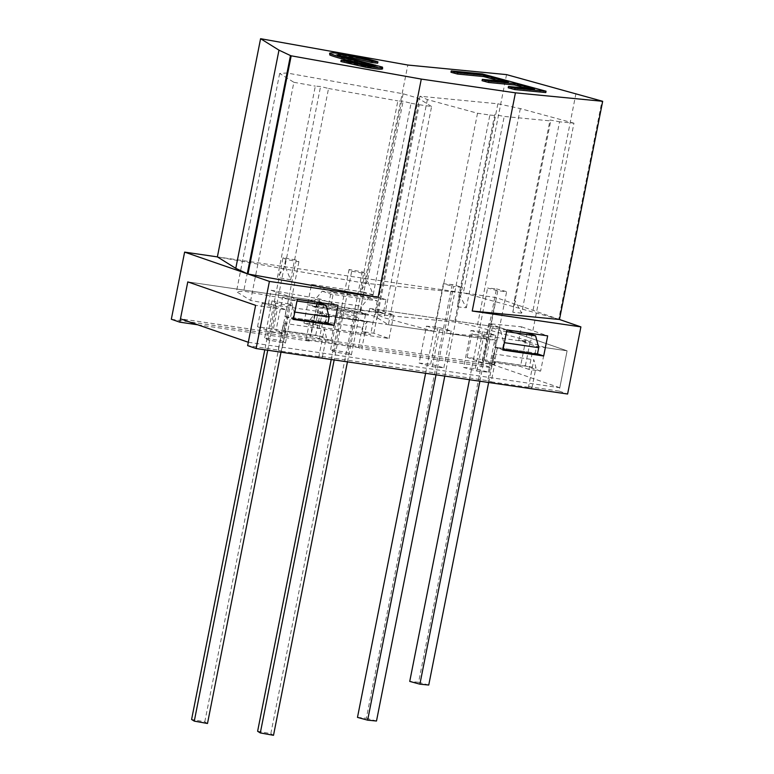 <?xml version="1.0" encoding="UTF-8"?>
<svg xmlns="http://www.w3.org/2000/svg" width="774" height="774" viewBox="0 0 774 774"><rect width="100%" height="100%" fill="white"/><g stroke="black" fill="none" stroke-linecap="round" stroke-linejoin="round"><path stroke-width="0.58" stroke-dasharray="3.87 2.9" d="M318.907 307.946L365.483 314.747L360.394 312.986L361.729 306.272L368.811 297.961L322.226 291.159L315.144 299.47L313.818 306.185L318.907 307.946L315.579 324.732L303.94 323.029L308.594 299.528L187.782 281.891L317.321 300.805L330.895 305.498L333.555 292.069L385.955 299.722L383.294 313.151L369.72 308.458L499.269 327.373L567.1 350.816L559.128 391.093L567.603 394.024M278.205 350.08L281.601 351.251L285.587 331.108L283.526 323.222L278.205 350.08L247.641 345.61M281.601 351.251L322.352 357.201L326.338 337.058L324.277 329.173L318.965 356.03L322.352 357.201M487.804 380.682L491.2 381.853L495.186 361.71L493.125 353.824L487.804 380.682L318.965 356.03M491.2 381.853L531.951 387.803L535.937 367.66L533.876 359.775L528.565 386.632L531.951 387.803M559.128 391.093L528.565 386.632M290.647 279.84L328.534 88.497L320.581 86.475L315.328 86.137L277.44 277.469L290.647 279.84L284.996 266.188L320.581 86.475M284.996 266.188L277.44 277.469M373.174 294.594L411.062 103.261L403.109 101.239L397.855 100.901L359.968 292.233L373.174 294.594L367.524 280.952L403.109 101.239M367.524 280.952L359.968 292.233M521.676 313.131L512.823 312.28L514.468 299.693L521.676 313.131L559.563 121.799L573.95 123.192L530.741 341.382L518.812 340.231L520.457 331.949M514.468 299.693L550.053 119.98L559.563 121.799M512.823 312.28L550.701 120.938L550.053 119.98M459.127 294.323L466.335 307.762L457.473 306.91L459.127 294.323L494.712 114.62L504.213 116.429L550.701 120.938M457.473 306.91L495.36 115.568L494.712 114.62M466.335 307.762L504.213 116.429M573.95 123.192L520.331 108.592L497.856 103.793L419.934 96.237L427.354 99.575L477.519 113.236L489.865 115.036L446.656 333.226L486.091 337.058L488.752 323.629L521.473 326.802L520.467 331.882M489.865 115.036L495.36 115.568M477.519 113.236L434.32 331.427L388.403 324.722L375.109 316.45L359.92 311.98L243.723 291.188L236.457 291.653L250.67 300.486L268.462 303.669L286.187 309.793L255.613 305.333L277.45 308.526L272.796 332.017L284.445 333.72L287.764 316.934L292.853 318.695L294.178 311.98L291.092 300.148L296.984 301.009M383.294 313.151L330.895 305.498M540.62 371.123L525.352 365.85L467.128 357.346L482.396 362.619L494.044 364.322L497.363 347.536L532.299 352.644L528.971 369.421L540.62 371.123L545.273 347.623L567.1 350.816L536.537 346.355L518.812 340.231M434.32 331.427L384.156 317.766L376.725 314.428L454.648 321.984L477.132 326.792L530.741 341.382M486.091 337.058L495.786 340.396L446.656 333.226M171.325 319.246L482.812 364.728L491.297 367.66L361.748 348.745L367.07 321.887L362.348 327.431L358.352 347.565L361.748 348.745M305.953 339.921L309.348 341.092L314.67 314.234L309.948 319.778L305.953 339.921L358.352 347.565M197.776 324.799L309.348 341.092M283.526 323.222L324.277 329.173M286.187 309.793L284.851 316.508L325.612 322.458L326.938 315.744L317.253 312.396L376.058 322.922L326.938 315.744M411.062 103.261L419.266 104.732L376.058 322.922M419.266 104.732L431.602 106.531L388.403 324.722M495.786 340.396L494.451 347.11L535.211 353.06L536.537 346.355M493.125 353.824L533.876 359.775M364.612 283.226L217.378 256.891L463.345 292.804L364.612 283.226L407.821 65.035M558.76 319.236L463.345 292.804L496.105 297.593L558.76 319.236L601.959 101.046M359.92 312.241L307.52 304.588L311.506 284.455L363.906 292.098L359.92 312.241L368.395 315.173L315.995 307.52L317.321 300.805M482.812 364.728L496.105 297.593M506.544 74.614L463.345 292.804M575.962 93.509L532.754 311.699M329.801 54.993C328.737 53.551 335.123 54.025 348.958 56.415C360.907 58.64 370.475 60.904 377.664 63.187M339.921 55.922L337.232 56.338L341.808 57.886L375.08 66.061L382.598 68.915M340.879 61.533L346.578 62.094L364.815 66.322C371.868 67.58 375.216 67.86 374.848 67.183L371.578 66.003M375.322 66.08L375.051 67.425L375.042 66.206M450.981 72.272L482.009 75.242L545.796 92.561M508.218 87.801L534.312 90.306L526.514 88.188M482.057 80.699L508.15 83.205L500.352 81.086M314.67 314.234L367.07 321.887M248.299 342.263L559.796 387.735L567.1 350.816L499.269 327.373L491.297 367.66M369.72 308.458L368.395 315.173M315.995 307.52L307.52 304.588M385.955 299.722L363.906 292.098M333.555 292.069L311.506 284.455M494.451 347.11L502.936 350.042M535.211 353.06L537.495 353.853M521.473 326.802L547.673 335.858M488.752 323.629L506.922 329.908M284.851 316.508L293.336 319.439M325.612 322.458L327.895 323.251M268.462 303.669L271.123 290.25L319.914 298.977L338.074 305.246M319.914 298.977L319.217 302.499M319.14 302.876L317.253 312.396M271.123 290.25L297.322 299.296M309.948 319.778L362.348 327.431M495.186 361.71L535.937 367.66M285.587 331.108L326.338 337.058M520.331 108.592L477.132 326.792M497.856 103.793L454.648 321.984M419.934 96.237L376.725 314.428M427.354 99.575L384.156 317.766M431.602 106.531L418.308 98.259L403.119 93.78L286.922 72.998L279.666 73.453L293.868 82.296L250.67 300.486M293.868 82.296L315.328 86.137M328.534 88.497L397.855 100.901M418.308 98.259L375.109 316.45M403.119 93.78L359.92 311.98M286.922 72.998L243.723 291.188M279.666 73.453L236.457 291.653M482.279 73.907L482.009 75.242M508.412 81.86L508.15 83.205M534.582 88.962L534.312 90.306M349.229 55.07L348.958 56.415M365.076 64.987L364.815 66.322M346.839 60.759L346.578 62.094M382.462 67.125L382.201 68.47M375.351 64.716L375.08 66.061M342.069 56.541L341.808 57.886M337.503 54.993L337.232 56.338M327.789 323.793L322.7 322.032L319.372 338.818L331.02 340.521L335.674 317.021L487.049 339.128L482.396 362.619M322.7 322.032L287.764 316.934M319.372 338.818L310.896 335.887L275.96 330.788L284.445 333.72M331.02 340.521L315.753 335.248L257.529 326.744L272.796 332.017M303.94 323.029L319.198 328.302L389.07 338.509L373.803 333.236L362.164 331.533L370.64 334.465L324.064 327.663L315.579 324.732M528.971 369.421L520.496 366.489L485.559 361.39L494.044 364.322M559.796 387.735L491.954 364.302L180.468 318.82M373.803 333.236L378.457 309.735L499.269 327.373L491.954 364.302M365.483 314.747L362.164 331.533M355.102 315.753L337.957 312.686L341.537 314.883L358.691 317.94L355.102 315.753L347.797 352.673L351.377 354.869L334.233 351.812L330.643 349.616L347.797 352.673M289.147 303.979L272.003 300.922L275.583 303.118L292.736 306.175L289.147 303.979L281.842 340.908L285.422 343.095L268.278 340.038L264.689 337.851L281.842 340.908M470.95 330.527L484.098 334.116L495.67 335.248L482.521 331.659L470.95 330.527L463.636 367.447L475.217 368.588L488.365 372.178L476.784 371.036L463.636 367.447M426.426 326.164L439.574 329.753L451.155 330.885L437.997 327.296L426.426 326.164L419.111 363.093L430.692 364.225L443.841 367.814L432.269 366.683L419.111 363.093M545.273 347.623L530.006 342.35L471.782 333.855L487.049 339.128M308.594 299.528L323.851 304.811L393.724 315.008L378.457 309.735M335.674 317.021L320.407 311.748L262.183 303.244L277.45 308.526M389.07 338.509L393.724 315.008M319.198 328.302L323.851 304.811M257.529 326.744L262.183 303.244M315.753 335.248L320.407 311.748M467.128 357.346L471.782 333.855M525.352 365.85L530.006 342.35M527.142 332.926L520.496 366.489M537.388 354.395L532.299 352.644M506.902 329.976L492.206 327.828L485.559 361.39M497.363 347.536L502.452 349.297L503.777 342.582L500.691 330.759L506.583 331.611M492.206 327.828L500.691 330.759M322.226 291.159L330.711 294.091L377.286 300.892L368.811 297.961M377.286 300.892L370.64 334.465M330.711 294.091L324.064 327.663M317.543 302.324L310.896 335.887M297.303 299.364L282.607 297.226L275.96 330.788M282.607 297.226L291.092 300.148M502.452 349.297L503.061 349.384M503.777 342.582L504.387 342.669M294.788 312.067L294.178 311.98M293.462 318.782L292.853 318.695M315.144 299.47L361.729 306.272M313.818 306.185L360.394 312.986M432.269 366.683L439.574 329.753M430.692 364.225L437.997 327.296M443.841 367.814L451.155 330.885M476.784 371.036L484.098 334.116M475.217 368.588L482.521 331.659M488.365 372.178L495.67 335.248M264.689 337.851L272.003 300.922M285.422 343.095L292.736 306.175M268.278 340.038L275.583 303.118M330.643 349.616L337.957 312.686M351.377 354.869L358.691 317.94M334.233 351.812L341.537 314.883M436.023 374.81L453.506 286.496L462.359 287.357L452.2 284.59L443.347 283.729L453.506 286.496M425.613 373.291L443.347 283.729M357.482 717.392L366.334 718.253L452.2 284.59M366.334 718.253L376.493 721.02M444.789 376.096L462.359 287.357M428.748 685.038L418.589 682.271L496.482 288.886L487.62 288.025L497.779 290.792L506.641 291.653L496.482 288.886M418.589 682.271L409.736 681.41M469.47 379.695L487.62 288.025M488.646 382.501L506.641 291.653M479.88 381.214L497.779 290.792M207.49 723.487L204.8 721.813L191.594 719.452M283.023 257.713L285.712 259.396L298.919 261.757L296.229 260.074L283.023 257.713L264.785 349.809M267.727 350.235L285.712 259.396M281.01 352.18L298.919 261.757M204.8 721.813L296.229 260.074M257.616 731.266L270.823 733.626L273.512 735.3M351.735 271.2L364.941 273.561L362.251 271.887L349.045 269.526L351.735 271.2L334.165 359.939M347.449 361.884L364.941 273.561M270.823 733.626L362.251 271.887M331.224 359.513L349.045 269.526M359.581 60.875L359.32 62.22M336.98 56.047L337.251 54.702"/><path stroke-width="1.16" d="M197.776 324.799L179.8 322.178L187.782 281.891L180.468 318.82L248.299 342.263L255.613 305.333L187.782 281.891L255.613 305.333L247.641 345.61L256.117 348.542L567.603 394.024L580.897 326.889L559.467 319.488L602.675 101.297L515.426 92.832L472.227 311.022L580.897 326.889M472.227 311.022L559.467 319.488M278.979 50.146L260.586 38.7L217.378 256.891L184.618 252.111L247.274 273.754L290.473 55.564L278.979 50.146L235.78 268.336L247.274 273.754M217.378 256.891L235.78 268.336M179.8 322.178L171.325 319.246L184.618 252.111M247.98 274.006L378.089 297.274L269.41 281.407L247.98 274.006L291.188 55.815L421.288 79.083L378.089 297.274M297.322 299.296L293.336 319.439L334.087 325.39L338.074 305.246L297.322 299.296M506.922 329.908L502.936 350.042L543.687 355.992L547.673 335.858L506.922 329.908M515.426 92.832L421.288 79.083M256.117 348.542L269.41 281.407M260.586 38.7L407.821 65.035L506.544 74.614L602.675 101.297M329.801 54.993L329.627 53.154L329.801 54.993C334.242 56.841 342.485 59.124 354.55 61.833L371.578 66.003M377.935 61.843L371.781 61.117L350.912 56.134C341.586 54.49 337.116 54.112 337.503 54.993L382.462 67.125C383.575 68.412 378.06 68.006 365.928 65.896L341.15 60.188L346.839 60.759L365.076 64.987C372.13 66.235 375.477 66.516 375.119 65.838L354.821 60.498C342.756 57.779 334.503 55.496 330.063 53.648C328.998 52.206 335.394 52.68 349.229 55.07C361.177 57.295 370.736 59.559 377.935 61.843L377.664 63.187L371.51 62.462L350.641 57.479L339.921 55.922M382.201 68.47C383.304 69.757 377.799 69.35 365.667 67.241L340.879 61.533L341.15 60.188M545.796 92.561L514.758 89.581L508.218 87.801L508.489 86.465L534.582 88.962L514.952 83.64L514.691 84.985L488.597 82.479L482.057 80.699L482.318 79.364L508.412 81.86L483.885 75.204L483.615 76.549L457.521 74.043L450.981 72.272L451.242 70.927L482.279 73.907L546.057 91.216L545.796 92.561M526.514 88.188L514.691 84.985M500.352 81.086L483.615 76.549M290.473 55.564L291.188 55.815M537.495 353.853L543.687 355.992M327.895 323.251L334.087 325.39M483.885 75.204L457.792 72.698L457.521 74.043M457.792 72.698L451.242 70.927M514.952 83.64L488.858 81.135L488.597 82.479M488.858 81.135L482.318 79.364M546.057 91.216L515.029 88.236L514.758 89.581M515.029 88.236L508.489 86.465M354.821 60.498L354.55 61.833M367.553 63.516L367.292 64.861M365.928 65.896L365.667 67.241M382.462 67.125L382.598 68.915M350.912 56.134L350.641 57.479M371.781 61.117L371.51 62.462M506.583 331.611L535.618 335.858L527.142 332.926L506.902 329.976M535.618 335.858L538.714 347.681L537.388 354.395L503.061 349.384M296.984 301.009L326.018 305.256L317.543 302.324L297.303 299.364M326.018 305.256L329.114 317.079L327.789 323.793L293.462 318.782M504.387 342.669L538.714 347.681M329.114 317.079L294.788 312.067M444.789 376.096L376.493 721.02L367.64 720.159L357.482 717.392L425.613 373.291M367.64 720.159L436.023 374.81M479.88 381.214L419.895 684.177L409.736 681.41L469.47 379.695M419.895 684.177L428.748 685.038L488.646 382.501M264.785 349.809L191.594 719.452L194.284 721.126L207.49 723.487L281.01 352.18M194.284 721.126L267.727 350.235M347.449 361.884L273.512 735.3L260.306 732.939L257.616 731.266L331.224 359.513M260.306 732.939L334.165 359.939"/></g></svg>
